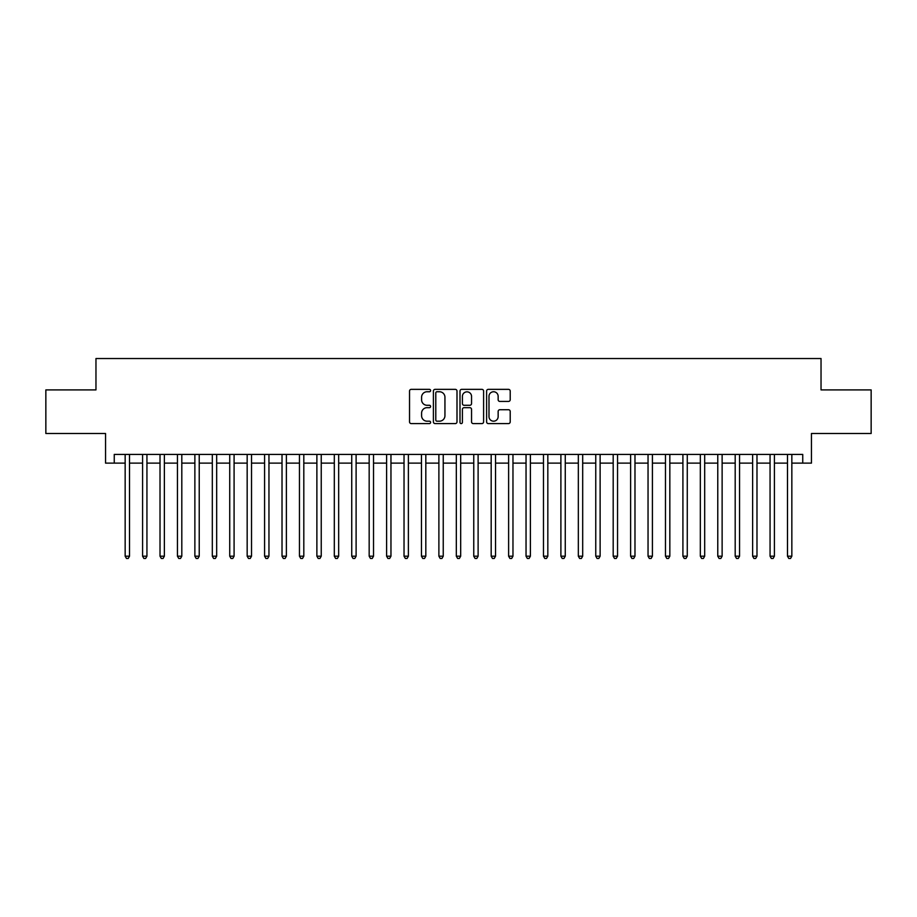<?xml version="1.0" encoding="UTF-8"?>
<svg xmlns="http://www.w3.org/2000/svg" width="917" height="917" viewBox="0 0 917 917"><rect width="100%" height="100%" fill="white"/><g stroke="black" fill="none" stroke-linecap="round" stroke-linejoin="round"><path stroke-width="1.38" d="M430.612 390.562A1.192 1.192 0 0 0 429.42 389.358L411.24 389.358A1.708 1.708 0 0 0 409.532 391.078L409.532 421.866A1.708 1.708 0 0 0 411.24 423.585L429.42 423.585A1.192 1.192 0 0 0 430.612 422.382A1.192 1.192 0 0 0 429.42 421.19L427.058 421.19A5.479 5.479 0 0 1 421.591 415.71L421.591 413.143A5.479 5.479 0 0 1 427.058 407.675L429.42 407.675A1.192 1.192 0 0 0 430.612 406.472A1.192 1.192 0 0 0 429.42 405.28L427.058 405.28A5.479 5.479 0 0 1 421.591 399.801L421.591 397.233A5.479 5.479 0 0 1 427.058 391.754L429.42 391.754A1.192 1.192 0 0 0 430.612 390.562M508.499 401.428A1.708 1.708 0 0 0 510.207 399.709L510.207 391.078A1.708 1.708 0 0 0 508.499 389.358L488.314 389.358A1.708 1.708 0 0 0 486.606 391.078L486.606 421.866A1.708 1.708 0 0 0 488.314 423.585L508.499 423.585A1.708 1.708 0 0 0 510.207 421.866L510.207 411.435A1.708 1.708 0 0 0 508.499 409.727L499.857 409.727A1.708 1.708 0 0 0 498.149 411.435L498.149 416.605A4.574 4.574 0 0 1 493.575 421.19A4.574 4.574 0 0 1 488.99 416.605L488.99 396.339A4.574 4.574 0 0 1 493.575 391.754A4.574 4.574 0 0 1 498.149 396.339L498.149 399.709A1.708 1.708 0 0 0 499.857 401.428L508.499 401.428M114.258 463.119L114.258 454.408L802.742 454.408L802.742 463.119L811.453 463.119L811.453 433.489L871.15 433.489L871.15 389.908L821.036 389.908L821.036 358.536L95.964 358.536L95.964 389.908L45.85 389.908L45.85 433.489L105.547 433.489L105.547 463.119L125.159 463.119M456.998 391.078A1.708 1.708 0 0 0 455.291 389.358L435.105 389.358A1.708 1.708 0 0 0 433.397 391.078L433.397 421.866A1.708 1.708 0 0 0 435.105 423.585L455.291 423.585A1.708 1.708 0 0 0 456.998 421.866L456.998 391.078M461.709 389.358L481.895 389.358A1.708 1.708 0 0 1 483.603 391.078L483.603 421.866A1.708 1.708 0 0 1 481.895 423.585L473.252 423.585A1.708 1.708 0 0 1 471.544 421.866L471.544 409.383A1.708 1.708 0 0 0 469.836 407.675L464.105 407.675A1.708 1.708 0 0 0 462.397 409.383L462.397 422.382A1.192 1.192 0 0 1 461.194 423.585A1.192 1.192 0 0 1 460.002 422.382L460.002 391.078A1.708 1.708 0 0 1 461.709 389.358M129.515 463.119L142.582 463.119M146.938 463.119L160.016 463.119M164.372 463.119L177.44 463.119M181.807 463.119L194.874 463.119M199.23 463.119L212.308 463.119M216.664 463.119L229.731 463.119M234.087 463.119L247.166 463.119M251.522 463.119L264.589 463.119M268.956 463.119L282.023 463.119M286.379 463.119L299.458 463.119M303.814 463.119L316.881 463.119M321.237 463.119L334.315 463.119M338.671 463.119L351.738 463.119M356.105 463.119L369.173 463.119M373.528 463.119L386.607 463.119M390.963 463.119L404.03 463.119M408.386 463.119L421.465 463.119M425.82 463.119L438.888 463.119M443.243 463.119L456.322 463.119M460.678 463.119L473.757 463.119M478.112 463.119L491.18 463.119M495.535 463.119L508.614 463.119M512.97 463.119L526.037 463.119M530.393 463.119L543.472 463.119M547.827 463.119L560.895 463.119M565.262 463.119L578.329 463.119M582.685 463.119L595.763 463.119M600.119 463.119L613.186 463.119M617.542 463.119L630.621 463.119M634.977 463.119L648.044 463.119M652.411 463.119L665.478 463.119M669.834 463.119L682.913 463.119M687.269 463.119L700.336 463.119M704.692 463.119L717.77 463.119M722.126 463.119L735.193 463.119M739.561 463.119L752.628 463.119M756.983 463.119L770.062 463.119M774.418 463.119L787.485 463.119M791.841 463.119L802.742 463.119M436.985 391.754A1.192 1.192 0 0 0 435.793 392.957L435.793 419.986A1.192 1.192 0 0 0 436.985 421.19L439.472 421.19A5.479 5.479 0 0 0 444.94 415.71L444.94 397.233A5.479 5.479 0 0 0 439.472 391.754L436.985 391.754M471.544 396.419A4.574 4.574 0 0 0 466.971 391.846A4.574 4.574 0 0 0 462.397 396.419L462.397 403.56A1.708 1.708 0 0 0 464.105 405.28L469.836 405.28A1.708 1.708 0 0 0 471.544 403.56L471.544 396.419M129.515 454.408L129.515 556.195L125.159 556.195L125.159 454.408M129.515 556.195L128.208 558.464L126.466 558.464L125.159 556.195M146.938 454.408L146.938 556.195L142.582 556.195L142.582 454.408M146.938 556.195L145.631 558.464L143.889 558.464L142.582 556.195M164.372 454.408L164.372 556.195L160.016 556.195L160.016 454.408M164.372 556.195L163.066 558.464L161.323 558.464L160.016 556.195M181.807 454.408L181.807 556.195L177.44 556.195L177.44 454.408M181.807 556.195L180.5 558.464L178.758 558.464L177.44 556.195M199.23 454.408L199.23 556.195L194.874 556.195L194.874 454.408M199.23 556.195L197.923 558.464L196.181 558.464L194.874 556.195M216.664 454.408L216.664 556.195L212.308 556.195L212.308 454.408M216.664 556.195L215.357 558.464L213.615 558.464L212.308 556.195M234.087 454.408L234.087 556.195L229.731 556.195L229.731 454.408M234.087 556.195L232.78 558.464L231.038 558.464L229.731 556.195M251.522 454.408L251.522 556.195L247.166 556.195L247.166 454.408M251.522 556.195L250.215 558.464L248.473 558.464L247.166 556.195M268.956 454.408L268.956 556.195L264.589 556.195L264.589 454.408M268.956 556.195L267.649 558.464L265.896 558.464L264.589 556.195M286.379 454.408L286.379 556.195L282.023 556.195L282.023 454.408M286.379 556.195L285.072 558.464L283.33 558.464L282.023 556.195M303.814 454.408L303.814 556.195L299.458 556.195L299.458 454.408M303.814 556.195L302.507 558.464L300.765 558.464L299.458 556.195M321.237 454.408L321.237 556.195L316.881 556.195L316.881 454.408M321.237 556.195L319.93 558.464L318.188 558.464L316.881 556.195M338.671 454.408L338.671 556.195L334.315 556.195L334.315 454.408M338.671 556.195L337.364 558.464L335.622 558.464L334.315 556.195M356.105 454.408L356.105 556.195L351.738 556.195L351.738 454.408M356.105 556.195L354.787 558.464L353.045 558.464L351.738 556.195M373.528 454.408L373.528 556.195L369.173 556.195L369.173 454.408M373.528 556.195L372.222 558.464L370.479 558.464L369.173 556.195M390.963 454.408L390.963 556.195L386.607 556.195L386.607 454.408M390.963 556.195L389.656 558.464L387.914 558.464L386.607 556.195M408.386 454.408L408.386 556.195L404.03 556.195L404.03 454.408M408.386 556.195L407.079 558.464L405.337 558.464L404.03 556.195M425.82 454.408L425.82 556.195L421.465 556.195L421.465 454.408M425.82 556.195L424.514 558.464L422.771 558.464L421.465 556.195M443.243 454.408L443.243 556.195L438.888 556.195L438.888 454.408M443.243 556.195L441.937 558.464L440.194 558.464L438.888 556.195M460.678 454.408L460.678 556.195L456.322 556.195L456.322 454.408M460.678 556.195L459.371 558.464L457.629 558.464L456.322 556.195M478.112 454.408L478.112 556.195L473.757 556.195L473.757 454.408M478.112 556.195L476.806 558.464L475.063 558.464L473.757 556.195M495.535 454.408L495.535 556.195L491.18 556.195L491.18 454.408M495.535 556.195L494.229 558.464L492.486 558.464L491.18 556.195M512.97 454.408L512.97 556.195L508.614 556.195L508.614 454.408M512.97 556.195L511.663 558.464L509.921 558.464L508.614 556.195M530.393 454.408L530.393 556.195L526.037 556.195L526.037 454.408M530.393 556.195L529.086 558.464L527.344 558.464L526.037 556.195M547.827 454.408L547.827 556.195L543.472 556.195L543.472 454.408M547.827 556.195L546.521 558.464L544.778 558.464L543.472 556.195M565.262 454.408L565.262 556.195L560.895 556.195L560.895 454.408M565.262 556.195L563.955 558.464L562.213 558.464L560.895 556.195M582.685 454.408L582.685 556.195L578.329 556.195L578.329 454.408M582.685 556.195L581.378 558.464L579.636 558.464L578.329 556.195M600.119 454.408L600.119 556.195L595.763 556.195L595.763 454.408M600.119 556.195L598.812 558.464L597.07 558.464L595.763 556.195M617.542 454.408L617.542 556.195L613.186 556.195L613.186 454.408M617.542 556.195L616.235 558.464L614.493 558.464L613.186 556.195M634.977 454.408L634.977 556.195L630.621 556.195L630.621 454.408M634.977 556.195L633.67 558.464L631.928 558.464L630.621 556.195M652.411 454.408L652.411 556.195L648.044 556.195L648.044 454.408M652.411 556.195L651.104 558.464L649.351 558.464L648.044 556.195M669.834 454.408L669.834 556.195L665.478 556.195L665.478 454.408M669.834 556.195L668.527 558.464L666.785 558.464L665.478 556.195M687.269 454.408L687.269 556.195L682.913 556.195L682.913 454.408M687.269 556.195L685.962 558.464L684.22 558.464L682.913 556.195M704.692 454.408L704.692 556.195L700.336 556.195L700.336 454.408M704.692 556.195L703.385 558.464L701.643 558.464L700.336 556.195M722.126 454.408L722.126 556.195L717.77 556.195L717.77 454.408M722.126 556.195L720.819 558.464L719.077 558.464L717.77 556.195M739.561 454.408L739.561 556.195L735.193 556.195L735.193 454.408M739.561 556.195L738.242 558.464L736.5 558.464L735.193 556.195M756.983 454.408L756.983 556.195L752.628 556.195L752.628 454.408M756.983 556.195L755.677 558.464L753.934 558.464L752.628 556.195M774.418 454.408L774.418 556.195L770.062 556.195L770.062 454.408M774.418 556.195L773.111 558.464L771.369 558.464L770.062 556.195M791.841 454.408L791.841 556.195L787.485 556.195L787.485 454.408M791.841 556.195L790.534 558.464L788.792 558.464L787.485 556.195"/></g></svg>
